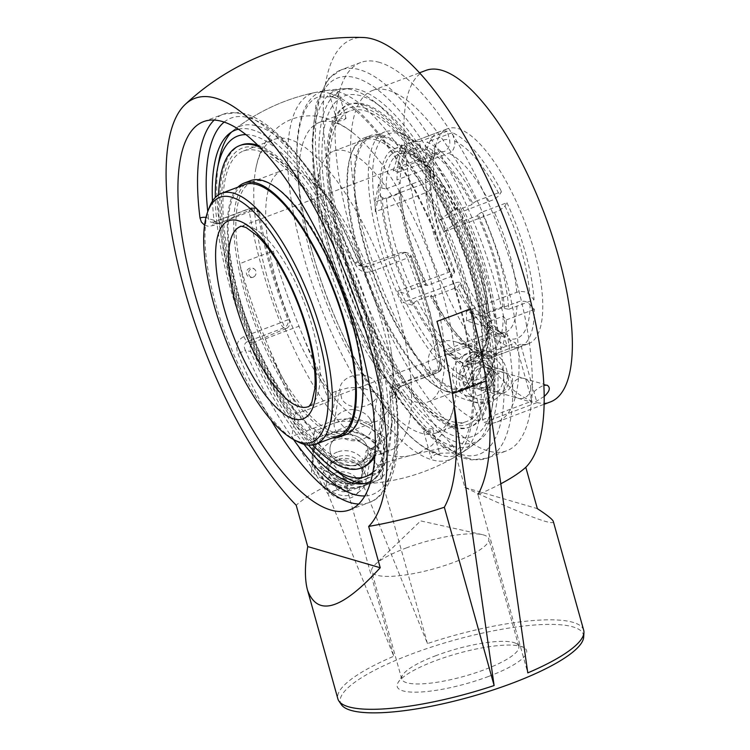 <?xml version="1.0" encoding="UTF-8"?>
<svg xmlns="http://www.w3.org/2000/svg" width="750" height="750" viewBox="0 0 750 750"><rect width="100%" height="100%" fill="white"/><g stroke="black" fill="none" stroke-linecap="round" stroke-linejoin="round"><path stroke-width="0.56" stroke-dasharray="3.75 2.81" d="M436.088 655.594A60.778 14.203 -15.6 0 0 402.516 675.225A60.778 14.203 -15.6 0 0 401.719 678.994A60.778 14.203 -15.6 0 0 484.416 669.703A60.778 14.203 -15.6 0 0 518.784 646.303A60.778 14.203 -15.6 0 0 516.15 643.491A60.778 14.203 -15.6 0 0 436.088 655.594M488.616 676.416A67.153 15.694 164.4 0 1 422.081 691.922A67.153 15.694 164.4 0 1 398.119 682.519A67.153 15.694 164.4 0 1 457.697 653.503A67.153 15.694 164.4 0 1 523.688 647.456A67.153 15.694 164.4 0 1 488.616 676.416M406.05 548.034A60.778 14.203 164.4 0 1 482.344 534.637A60.778 14.203 164.4 0 1 488.756 538.753A60.778 14.203 164.4 0 1 454.387 562.144A60.778 14.203 164.4 0 1 371.681 571.434A60.778 14.203 164.4 0 1 375.047 564.6A60.778 14.203 164.4 0 1 406.05 548.034M341.428 704.719A126.169 29.484 164.4 0 1 411.75 653.972A126.169 29.484 164.4 0 1 583.678 637.078M358.641 504.066A207.422 70.941 -110.6 0 0 369.262 502.509A207.422 70.941 -110.6 0 0 392.447 398.756A6.384 3.422 -7.2 0 0 395.812 395.175A6.384 3.422 -7.2 0 0 395.1 393.863C395.419 390.534 397.303 388.003 400.734 386.278A6.384 2.184 -110.6 0 0 401.316 386.269L401.316 386.269A6.384 2.184 -110.6 0 0 401.981 382.716L438.45 368.991A6.384 2.184 69.4 0 1 437.794 372.544A6.384 2.184 69.4 0 1 437.213 372.553A6.384 5.803 106.3 0 0 441.159 364.462A6.384 3.084 171 0 1 441.844 365.578A6.384 3.084 171 0 1 438.45 368.991A207.422 70.941 -110.6 0 0 426.394 314.513A207.422 70.941 -110.6 0 0 407.475 258.028L411.131 256.913A6.384 5.803 106.3 0 0 407.306 252.9A6.384 5.803 106.3 0 0 403.847 253.05A6.384 2.184 69.4 0 1 407.475 258.028L370.997 271.744C363.712 273.45 358.238 270.572 354.572 263.128A207.422 70.941 -110.6 0 0 241.988 114.131A207.422 70.941 -110.6 0 0 223.181 114.244A207.422 70.941 -110.6 0 0 214.162 120.075M349.622 509.897L369.262 502.509C377.878 499.781 388.566 490.078 394.284 468.328C399.037 449.109 399.553 424.725 395.812 395.175L395.812 395.175C395.156 392.447 396.984 389.484 401.316 386.269L437.794 372.544A6.384 6.384 0 0 0 441.844 365.578L430.003 312.056L411.459 256.697A6.384 6.384 0 0 0 407.306 252.9L405.197 252.281L409.734 256.5L411.131 256.913A201.037 68.756 69.4 0 1 429.469 311.663A201.037 68.756 69.4 0 1 441.159 364.462L439.762 364.059C440.006 367.613 438.375 370.209 434.878 371.869L437.213 372.553L400.734 386.278L395.381 384.713C391.509 386.231 389.597 388.753 389.653 392.278A188.278 64.397 69.4 0 1 370.809 481.266M392.447 398.756C392.006 391.575 395.184 386.231 401.981 382.716M204.553 225.169L208.359 226.294L212.916 225.591L249.394 211.866A6.384 2.184 69.4 0 1 250.05 208.312A6.384 2.184 69.4 0 1 250.631 208.312A6.384 5.803 -73.7 0 1 254.091 208.162A6.384 5.803 -73.7 0 1 257.906 212.175A6.384 3.084 -9 0 0 249.394 211.866A207.422 70.941 -110.6 0 0 280.378 322.838L287.944 319.725A6.384 5.803 -73.7 0 1 283.997 327.816A6.384 2.184 69.4 0 1 280.378 322.838L243.9 336.562C237.263 340.097 235.256 345.787 237.872 353.625A207.422 70.941 -110.6 0 0 270.834 419.794M243.9 336.562A6.384 2.184 -110.6 0 0 247.519 341.541C244.237 343.303 243.488 346.163 245.278 350.119A6.384 0.628 -22.7 0 1 237.872 353.625M303.947 444.253A188.278 64.397 69.4 0 1 250.716 351.713C249.347 347.803 250.069 344.934 252.881 343.097L247.519 341.541L283.997 327.816L286.331 328.5C289.519 326.747 290.512 323.962 289.331 320.128L287.944 319.725A201.037 68.756 69.4 0 1 257.906 212.175L259.303 212.578L256.191 208.772L252.966 208.987L250.631 208.312L214.153 222.028A6.384 2.184 -110.6 0 0 213.581 222.037A6.384 2.184 -110.6 0 0 213.572 222.037A6.384 2.184 -110.6 0 0 212.916 225.591M370.997 271.744A6.384 2.184 -110.6 0 0 367.369 266.766L364.922 267.084L362.362 266.334L358.397 262.406A6.384 0.628 157.3 0 0 358.669 262.059A6.384 0.628 157.3 0 0 354.572 263.128M205.959 217.472A6.384 3.422 172.8 0 1 208.575 218.663L208.922 220.538L210.966 222.263L214.153 222.028L219.516 223.594L216.666 223.922L214.012 220.256A188.278 64.397 69.4 0 1 212.466 201.103M238.341 129.197A188.278 64.397 69.4 0 1 352.95 260.822L357.947 265.172L362.016 265.209L367.369 266.766L403.847 253.05L401.512 252.366L405.197 252.281M259.303 212.578A197.691 67.613 -110.6 0 0 270.928 265.369A197.691 67.613 -110.6 0 0 289.331 320.128M286.331 328.5A187.219 43.753 -15.6 0 0 252.881 343.097M395.381 384.713A187.219 43.753 -15.6 0 0 434.878 371.869M333.591 244.294A188.278 64.397 69.4 0 1 349.678 88.491A188.278 64.397 69.4 0 1 468.722 243.469A188.278 64.397 69.4 0 1 481.359 438.497A188.278 64.397 69.4 0 1 457.688 442.472A188.278 64.397 69.4 0 1 333.591 244.294M379.472 62.4A207.422 70.941 -110.6 0 0 360.666 62.513A207.422 70.941 -110.6 0 0 358.678 257.1A207.422 70.941 -110.6 0 0 487.941 450.891A207.422 70.941 -110.6 0 0 506.747 450.778A207.422 70.941 -110.6 0 0 508.734 256.191A207.422 70.941 -110.6 0 0 379.472 62.4M332.147 456.469A19.144 15.478 9.4 0 0 352.341 465.628A19.144 15.478 9.4 0 0 367.866 453.263A19.144 15.478 9.4 0 0 365.822 443.794A19.144 15.478 9.4 0 0 345.628 434.634A19.144 15.478 9.4 0 0 330.103 447A19.144 15.478 9.4 0 0 332.147 456.469A19.144 15.478 -170.6 0 1 330.103 447A19.144 15.478 -170.6 0 1 345.628 434.634A19.144 15.478 -170.6 0 1 365.822 443.794A19.144 15.478 -170.6 0 1 367.866 453.263A19.144 15.478 -170.6 0 1 352.341 465.628A19.144 15.478 -170.6 0 1 332.147 456.469M341.728 398.775L339.722 389.044C341.147 373.988 368.325 369.366 375.872 383.203L377.878 392.944C376.444 408.028 349.275 412.622 341.728 398.775M371.887 448.116L382.256 441.459L387.825 434.953L390.591 429.581L392.494 419.925L391.406 411.938L388.106 404.616L382.791 398.184L375.572 392.906L365.016 388.744L358.172 387.6L348.628 387.75L336.206 391.125A245.869 117.609 -32.1 0 1 330.534 393.581L329.288 401.128L312.366 408L295.613 413.794L291.863 436.416L327.544 493.406L361.294 480.234L366.225 450.562A245.869 117.609 147.9 0 0 371.887 448.116L366.825 478.622A38.278 30.966 9.4 0 0 386.747 456.403A38.278 30.966 9.4 0 0 382.65 437.466A38.278 30.966 9.4 0 0 331.144 421.641L291.863 436.416M327.544 493.406L336.994 489.853M351.769 484.294L366.825 478.622M583.697 630.253A127.613 29.822 -15.6 0 0 427.453 643.584L361.294 480.234M327.628 492.909L393.788 656.25A127.613 29.822 -15.6 0 0 337.875 698.878M329.288 401.128L298.997 326.259A248.1 84.853 69.4 0 1 273.328 251.072L273.328 251.072A248.841 58.153 -15.6 0 0 239.662 263.738A248.1 84.853 -110.6 0 0 265.331 338.925L295.613 413.794M427.453 643.584L377.672 465.281A248.1 84.853 69.4 0 1 366.225 450.562M330.534 393.581A248.1 84.853 69.4 0 1 273.328 251.072A248.831 58.153 -15.6 0 0 239.662 263.738A248.1 84.853 -110.6 0 0 343.997 477.947L393.788 656.25M439.762 364.059A197.691 67.613 -110.6 0 0 409.734 256.5M401.512 252.366A187.219 43.753 164.4 0 1 362.016 265.209M219.516 223.594A187.219 43.753 164.4 0 1 252.966 208.987M343.997 477.947A127.613 29.822 -15.6 0 0 296.203 505.237M500.831 483.787A127.613 29.822 -15.6 0 1 478.003 494.578L527.784 672.881M553.331 521.503C555.291 526.922 519.15 513.019 464.869 487.463L453.328 446.128A232.247 79.434 69.4 0 1 341.363 229.688A232.247 79.434 69.4 0 1 363.131 37.5M453.328 446.128A127.613 29.822 -15.6 0 0 377.672 465.281M464.869 487.463L537.347 508.631M369.956 418.884A19.144 15.478 9.4 0 0 349.762 409.716A19.144 15.478 9.4 0 0 334.237 422.081A19.144 15.478 9.4 0 0 350.587 440.494A19.144 15.478 9.4 0 0 372 428.353A19.144 15.478 9.4 0 0 369.956 418.884M336.272 487.969A7.8 6.309 9.4 0 0 349.706 489.122A7.8 6.309 9.4 0 0 343.416 479.072A7.8 6.309 9.4 0 0 336.272 487.969M334.106 440.447A27.966 22.613 9.4 0 0 322.547 470.503A27.966 22.613 9.4 0 0 360.169 482.063A27.966 22.613 9.4 0 0 371.728 452.006A27.966 22.613 9.4 0 0 334.106 440.447M331.275 433.753A34.641 28.022 9.4 0 0 316.959 471A34.641 28.022 9.4 0 0 363.572 485.316A34.641 28.022 9.4 0 0 377.887 448.069A34.641 28.022 9.4 0 0 331.275 433.753M337.312 452.044A19.256 15.572 9.4 0 0 329.438 472.884A19.256 15.572 9.4 0 0 355.266 480.703A19.256 15.572 9.4 0 0 360.131 477.975A19.256 15.572 9.4 0 0 361.584 457.8A19.256 15.572 9.4 0 0 337.312 452.044M337.856 456.741A17.016 13.762 9.4 0 0 328.997 466.622A17.016 13.762 9.4 0 0 330.9 475.153A17.016 13.762 9.4 0 0 353.719 482.072A17.016 13.762 9.4 0 0 358.022 479.662A17.016 13.762 9.4 0 0 362.569 472.191A17.016 13.762 9.4 0 0 355.472 458.606A17.016 13.762 9.4 0 0 337.856 456.741M337.387 459.562A17.016 13.762 9.4 0 0 334.678 460.866A17.016 13.762 9.4 0 0 328.528 469.434A17.016 13.762 9.4 0 0 335.634 483.028A17.016 13.762 9.4 0 0 353.25 484.894A17.016 13.762 9.4 0 0 362.1 475.012A17.016 13.762 9.4 0 0 359.053 464.906A17.016 13.762 9.4 0 0 337.387 459.562M334.181 461.578A21.881 17.7 9.4 0 0 330.703 463.256A21.881 17.7 9.4 0 0 324.825 484.584A21.881 17.7 9.4 0 0 354.581 494.147A21.881 17.7 9.4 0 0 360.712 490.547A21.881 17.7 9.4 0 0 362.044 468.459A21.881 17.7 9.4 0 0 334.181 461.578M335.381 472.997A16.641 13.462 9.4 0 0 328.266 490.5A16.641 13.462 9.4 0 0 350.887 497.775A16.641 13.462 9.4 0 0 355.556 495.028A16.641 13.462 9.4 0 0 356.137 477.75A16.641 13.462 9.4 0 0 335.381 472.997M382.087 478.294L363.947 485.916L346.088 491.841L328.688 482.888L311.559 472.228L313.041 439.069L330.9 433.144L349.041 425.522L366.169 436.181L383.569 445.134L382.087 478.294L383.363 470.597L384.844 437.438L367.725 426.778L350.325 417.825L332.466 423.741L314.316 431.372L312.844 464.531L311.559 472.228M312.844 464.531L330.244 473.484L347.362 484.144L365.503 476.522L383.363 470.597M347.362 484.144L346.088 491.841M314.316 431.372L313.041 439.069M350.325 417.825L349.041 425.522M384.844 437.438L383.569 445.134M366.169 436.181A35.447 28.678 9.4 0 0 330.9 433.144A35.447 28.678 9.4 0 0 312.159 456.497A35.447 28.678 9.4 0 0 328.688 482.888A35.447 28.678 9.4 0 0 363.947 485.916A35.447 28.678 9.4 0 0 382.688 462.562A35.447 28.678 9.4 0 0 366.169 436.181M330.244 473.484A35.447 28.678 9.4 0 0 365.503 476.522A35.447 28.678 9.4 0 0 384.244 453.169A35.447 28.678 9.4 0 0 367.725 426.778A35.447 28.678 9.4 0 0 332.466 423.741A35.447 28.678 9.4 0 0 313.725 447.094A35.447 28.678 9.4 0 0 330.244 473.484M492.853 386.184A10.341 9.412 106.3 0 0 499.05 392.691A10.341 9.412 106.3 0 0 508.584 389.738A10.341 9.412 106.3 0 0 511.041 379.341A10.341 9.412 106.3 0 0 504.844 372.834A10.341 9.412 106.3 0 0 495.309 375.797A10.341 9.412 106.3 0 0 492.853 386.184M544.228 396.412L535.866 401.569L531.544 402.178C529.894 401.456 529.612 399.806 530.691 397.238C531.938 392.794 536.344 388.791 543.9 385.228M482.175 361.528C476.428 352.987 467.784 346.481 456.262 342.009C435.741 335.044 423.019 355.613 430.387 369.037C437.887 384.797 450.553 395.241 468.384 400.387C474.544 402.656 481.275 403.031 488.578 401.503C501.806 391.312 491.016 376.519 482.175 361.528M506.316 368.578A26.316 23.953 -73.7 0 1 500.062 395.016A26.316 23.953 -73.7 0 1 475.791 402.553A26.316 23.953 -73.7 0 1 460.022 385.997A26.316 23.953 -73.7 0 1 466.284 359.55A26.316 23.953 -73.7 0 1 490.547 352.022A26.316 23.953 -73.7 0 1 506.316 368.578M494.391 373.059A12.759 11.616 -73.7 0 1 491.363 385.884A12.759 11.616 -73.7 0 1 479.597 389.531A12.759 11.616 -73.7 0 1 472.022 374.025A12.759 11.616 -73.7 0 1 486.75 365.034A12.759 11.616 -73.7 0 1 494.391 373.059M508.097 377.062A12.759 11.616 -73.7 0 1 505.059 389.878A12.759 11.616 -73.7 0 1 493.294 393.534A12.759 11.616 -73.7 0 1 485.719 378.028A12.759 11.616 -73.7 0 1 500.447 369.037A12.759 11.616 -73.7 0 1 508.097 377.062M520.659 344.297L467.353 364.35L483.628 422.672L536.944 402.609L520.659 344.297A114.844 39.281 69.4 0 0 528.581 343.659A114.844 39.281 69.4 0 0 524.906 222.338A114.844 39.281 69.4 0 0 447.694 128.681A114.844 39.281 69.4 0 0 442.472 222.834A114.844 39.281 69.4 0 0 515.588 342.816L531.872 401.128L478.556 421.191L462.272 362.869L515.588 342.816M425.794 70.453A177.056 60.553 -110.6 0 0 417.741 215.616A177.056 60.553 -110.6 0 0 531.872 401.128M536.944 402.609A177.056 60.553 -110.6 0 0 550.491 401.887M478.556 421.191A177.056 60.553 69.4 0 1 364.425 235.669A177.056 60.553 69.4 0 1 372.478 90.506A177.056 60.553 69.4 0 1 491.512 234.9A177.056 60.553 69.4 0 1 497.184 421.941A177.056 60.553 69.4 0 1 483.628 422.672M462.272 362.869A114.844 39.281 69.4 0 1 389.166 242.887A114.844 39.281 69.4 0 1 394.387 148.734A114.844 39.281 69.4 0 1 471.591 242.391A114.844 39.281 69.4 0 1 475.275 363.712A114.844 39.281 69.4 0 1 467.353 364.35M464.587 376.041L471.75 363.244L485.259 363.009L491.606 375.562L484.453 388.359L470.934 388.594L464.587 376.041L459.516 374.559L465.863 387.113L479.372 386.878L486.534 374.081L480.188 361.528L466.669 361.762L459.516 374.559M466.669 361.762L471.75 363.244M480.188 361.528L485.259 363.009M486.534 374.081L491.606 375.562M479.372 386.878L484.453 388.359M465.863 387.113L470.934 388.594M473.691 377.447A10.341 9.412 -73.7 0 1 486.075 367.359A10.341 9.412 -73.7 0 1 492.656 377.119A10.341 9.412 -73.7 0 1 480.272 387.216A10.341 9.412 -73.7 0 1 473.691 377.447M530.709 388.228A10.341 9.412 -73.7 0 1 518.325 398.325A10.341 9.412 -73.7 0 1 511.744 388.566A10.341 9.412 -73.7 0 1 524.128 378.469A10.341 9.412 -73.7 0 1 530.709 388.228M493.5 373.959A22.331 20.325 106.3 0 0 479.288 352.884A22.331 20.325 106.3 0 0 452.55 374.681A22.331 20.325 106.3 0 0 466.762 395.756A22.331 20.325 106.3 0 0 493.5 373.959M503.653 376.931A22.331 20.325 -73.7 0 1 476.916 398.719A22.331 20.325 -73.7 0 1 462.694 377.644A22.331 20.325 -73.7 0 1 489.431 355.847A22.331 20.325 -73.7 0 1 503.653 376.931M252.441 181.688A133.987 45.825 -110.6 0 0 237 244.809A133.987 45.825 -110.6 0 0 282.375 377.634A133.987 45.825 -110.6 0 0 346.809 432.506A133.987 45.825 -110.6 0 0 362.241 369.394A133.987 45.825 -110.6 0 0 316.875 236.559A133.987 45.825 -110.6 0 0 252.441 181.688L244.678 184.612A133.987 45.825 -110.6 0 0 229.238 247.725A133.987 45.825 -110.6 0 0 274.603 380.559A133.987 45.825 -110.6 0 0 339.037 435.422L376.613 421.284A133.987 45.825 -110.6 0 0 391.238 351.628A133.987 45.825 -110.6 0 0 339.159 213.225A133.987 45.825 -110.6 0 0 294.394 170.4A133.987 45.825 -110.6 0 0 282.244 170.475A133.987 45.825 -110.6 0 0 276.15 280.322A133.987 45.825 -110.6 0 0 376.613 421.284M237.984 187.125A135.609 46.378 -110.6 0 0 228.478 246.975A135.609 46.378 -110.6 0 0 332.353 437.944M222.844 227.681A169.031 57.816 -110.6 0 0 317.016 445.069A169.031 57.816 -110.6 0 0 380.831 384.844A169.031 57.816 -110.6 0 0 286.65 167.456A169.031 57.816 -110.6 0 0 222.844 227.681M241.172 145.031A172.275 58.922 -110.6 0 0 221.325 226.172A172.275 58.922 -110.6 0 0 279.656 396.956A172.275 58.922 -110.6 0 0 362.503 467.503M374.831 456.431A172.275 58.922 -110.6 0 0 382.341 386.353A172.275 58.922 -110.6 0 0 257.738 145.228M374.981 454.078A172.275 58.922 -110.6 0 0 380.916 386.887A172.275 58.922 -110.6 0 0 259.406 146.897M218.55 194.822A172.275 58.922 -110.6 0 0 219.9 226.706A172.275 58.922 -110.6 0 0 312.666 444.966M250.538 180.675A135.609 46.378 -110.6 0 0 234.909 244.556A135.609 46.378 -110.6 0 0 280.828 378.984A135.609 46.378 -110.6 0 0 346.041 434.522M383.4 136.912A133.987 45.825 69.4 0 1 466.903 262.106A133.987 45.825 69.4 0 1 465.619 387.797A133.987 45.825 69.4 0 1 453.469 387.872A133.987 45.825 69.4 0 1 369.966 262.688A133.987 45.825 69.4 0 1 371.25 136.988A133.987 45.825 69.4 0 1 383.4 136.912M453.891 389.391A135.609 46.378 69.4 0 1 369.384 262.688A135.609 46.378 69.4 0 1 370.678 135.469A135.609 46.378 69.4 0 1 382.978 135.394A135.609 46.378 69.4 0 1 467.484 262.097A135.609 46.378 69.4 0 1 466.191 389.316A135.609 46.378 69.4 0 1 453.891 389.391M375.637 139.838A133.987 45.825 69.4 0 1 459.141 265.022A133.987 45.825 69.4 0 1 457.856 390.722A133.987 45.825 69.4 0 1 445.706 390.797A133.987 45.825 69.4 0 1 362.203 265.613A133.987 45.825 69.4 0 1 363.488 139.913A133.987 45.825 69.4 0 1 375.637 139.838M364.256 107.85A169.031 57.816 69.4 0 1 475.669 285.778A169.031 57.816 69.4 0 1 452.653 424.444A169.031 57.816 69.4 0 1 341.241 246.525A169.031 57.816 69.4 0 1 364.256 107.85M363.412 104.822A172.275 58.922 69.4 0 1 470.766 265.772A172.275 58.922 69.4 0 1 469.116 427.387A172.275 58.922 69.4 0 1 453.497 427.481A172.275 58.922 69.4 0 1 346.144 266.522A172.275 58.922 69.4 0 1 347.794 104.916A172.275 58.922 69.4 0 1 363.412 104.822M454.922 426.947A172.275 58.922 69.4 0 1 347.569 265.988A172.275 58.922 69.4 0 1 349.219 104.372A172.275 58.922 69.4 0 1 364.838 104.278A172.275 58.922 69.4 0 1 472.2 265.238A172.275 58.922 69.4 0 1 470.55 426.853A172.275 58.922 69.4 0 1 454.922 426.947M447.459 391.809A135.609 46.378 69.4 0 1 362.944 265.116A135.609 46.378 69.4 0 1 364.247 137.888A135.609 46.378 69.4 0 1 376.547 137.822A135.609 46.378 69.4 0 1 461.053 264.516A135.609 46.378 69.4 0 1 459.759 391.734A135.609 46.378 69.4 0 1 447.459 391.809M327.581 260.972A133.987 45.825 69.4 0 1 319.05 220.791A133.987 45.825 69.4 0 1 333.675 151.125A133.987 45.825 69.4 0 1 345.825 151.05A133.987 45.825 69.4 0 1 429.328 276.234A133.987 45.825 69.4 0 1 428.044 401.934A133.987 45.825 69.4 0 1 371.128 359.194A133.987 45.825 69.4 0 1 327.581 260.972M209.166 207.787A133.987 45.825 -110.6 0 0 225.834 334.856A133.987 45.825 -110.6 0 0 297.066 441.403M430.566 296.428L432.684 296.541A114.844 39.281 -110.6 0 0 478.762 353.991A114.844 39.281 -110.6 0 0 481.912 355.481L478.275 353.55A111.656 38.194 69.4 0 1 475.275 352.125A111.656 38.194 69.4 0 1 430.566 296.428L431.288 295.181L417.253 300.459A108.291 37.041 -110.6 0 0 463.369 355.669L461.391 359.709A111.478 38.128 69.4 0 1 413.766 302.691L412.331 305.166A118.181 40.416 69.4 0 1 406.913 294.075L397.575 291.262L451.641 271.219L453.637 271.069L454.697 271.856L452.512 275.953L427.266 285.459L425.138 285.338A111.656 38.194 69.4 0 1 398.878 191.287L400.172 188.419A114.844 39.281 -110.6 0 0 427.266 285.459M472.762 203.353L476.25 201.131A114.844 39.281 -110.6 0 0 427.022 142.191L425.053 146.241A111.656 38.194 69.4 0 1 472.762 203.353L472.041 204.6L458.016 209.878A108.291 37.041 -110.6 0 0 411.909 154.678L409.913 154.65L408.263 152.737A111.478 38.128 69.4 0 1 455.887 209.756L458.016 209.878M504.45 308.494L508.772 309.253A114.844 39.281 -110.6 0 0 481.678 212.213L478.191 214.444A111.656 38.194 69.4 0 1 504.45 308.494L502.847 306.572L488.822 311.85A108.291 37.041 -110.6 0 0 463.444 220.969L461.316 220.847A111.478 38.128 69.4 0 1 487.528 314.728L487.153 313.828L488.822 311.85M468.225 367.481L466.472 361.2L468.441 357.15A108.291 37.041 -110.6 0 0 475.772 356.522A108.291 37.041 -110.6 0 0 489.169 321.459L503.203 316.181L506.325 319.922A114.844 39.281 69.4 0 1 492.112 357.384A114.844 39.281 69.4 0 1 484.181 358.022L512.241 347.466L508.528 336.122L505.641 333.553L503.203 332.728L498.947 333.159L448.444 352.162L468.225 367.481A118.181 40.416 69.4 0 1 463.153 366L443.372 350.681L493.875 331.678L497.494 331.163L500.569 332.072L503.456 334.641L507.169 345.984L481.912 355.481M463.153 366L461.391 359.709M463.369 355.669L477.394 350.391L478.275 353.55M432.684 296.541L457.941 287.044L460.125 282.947L459.066 282.159L457.069 282.309L403.003 302.353L412.331 305.166M507.169 345.984A114.844 39.281 69.4 0 1 457.941 287.044M406.913 294.075L408.337 291.6A111.478 38.128 69.4 0 1 390.506 243.281A111.478 38.128 69.4 0 1 382.125 197.728L386.456 198.488A108.291 37.041 -110.6 0 0 394.575 242.597A108.291 37.041 -110.6 0 0 411.825 289.378L408.337 291.6M411.825 289.378L425.859 284.1L425.138 285.338M400.172 188.419L425.419 178.912L430.584 185.503L430.603 188.569L429.159 190.697L426.159 192.581L375.366 211.697L378.938 193.912A118.181 40.416 69.4 0 1 378.591 184.303L381.778 188.119A111.478 38.128 69.4 0 1 403.191 151.256L401.438 144.975A118.181 40.416 69.4 0 1 406.509 146.456L408.263 152.737M452.512 275.953A114.844 39.281 69.4 0 1 425.419 178.912M455.887 209.756L457.322 207.291A118.181 40.416 69.4 0 1 462.75 218.381L461.316 220.847M476.25 201.131L501.506 191.625L498.816 195.919L493.097 199.856L438.6 220.659L457.322 207.291M411.909 154.678L425.934 149.4L425.053 146.241M425.934 149.4A108.291 37.041 69.4 0 1 472.041 204.6M487.528 314.728L490.716 318.544A118.181 40.416 69.4 0 1 491.072 328.153L487.884 324.337A111.478 38.128 69.4 0 1 466.472 361.2M508.772 309.253L534.028 299.756L528.347 293.363L524.466 291.75L521.006 291.469L517.05 292.2L466.238 311.316L490.716 318.544M463.444 220.969L477.469 215.691L478.191 214.444M477.469 215.691A108.291 37.041 69.4 0 1 502.847 306.572M469.031 378.722A130.8 44.737 -110.6 0 0 492.975 364.519A130.8 44.737 -110.6 0 0 460.022 202.641A130.8 44.737 -110.6 0 0 407.166 136.472A130.8 44.737 -110.6 0 0 380.841 233.653A130.8 44.737 -110.6 0 0 469.031 378.722M382.125 197.728L378.938 193.912M403.191 151.256L405.431 153.338L406.837 153.197A108.291 37.041 -110.6 0 0 399.506 153.816A108.291 37.041 -110.6 0 0 386.1 188.878L381.778 188.119M489.169 321.459L487.5 323.344L487.884 324.337M413.766 302.691L417.253 300.459M477.394 350.391A108.291 37.041 69.4 0 1 431.288 295.181M425.859 284.1A108.291 37.041 69.4 0 1 400.481 193.209L386.456 198.488M398.878 191.287L400.481 193.209M386.1 188.878L400.134 183.6L397.013 179.859A114.844 39.281 69.4 0 1 411.225 142.397A114.844 39.281 69.4 0 1 419.147 141.759L420.863 147.919L406.837 153.197M400.134 183.6A108.291 37.041 69.4 0 1 413.531 148.537A108.291 37.041 69.4 0 1 420.863 147.919M503.203 316.181A108.291 37.041 69.4 0 1 489.797 351.244A108.291 37.041 69.4 0 1 482.466 351.872L468.441 357.15M484.181 358.022L482.466 351.872M491.072 328.153L466.594 320.916L520.219 301.172L524.822 301.359L527.859 302.447L534.375 309.366A114.844 39.281 69.4 0 1 520.163 346.828A114.844 39.281 69.4 0 1 512.241 347.466M534.375 309.366L506.325 319.922M378.591 184.303L375.009 202.088L425.812 182.972L428.803 181.088L430.247 178.959L430.228 175.894L425.062 169.303L397.013 179.859M443.372 350.681A96.225 32.906 -110.6 0 0 448.444 352.162M466.594 320.916A96.225 32.906 -110.6 0 0 466.238 311.316M462.75 218.381L444.028 231.741A96.225 32.906 -110.6 0 0 438.6 220.659M406.509 146.456L398.231 172.331A96.225 32.906 -110.6 0 0 395.644 171.394A96.225 32.906 -110.6 0 0 393.159 170.85L401.438 144.975M375.009 202.088A96.225 32.906 -110.6 0 0 375.366 211.697M397.575 291.262A96.225 32.906 -110.6 0 0 403.003 302.353M444.028 231.741L498.516 210.947L504.244 207.009L506.934 202.716L481.678 212.213M506.934 202.716A114.844 39.281 69.4 0 1 534.028 299.756M398.231 172.331L450.338 152.531L453.272 149.653L454.941 145.069L454.753 141.6L452.278 132.684A114.844 39.281 69.4 0 1 501.506 191.625M452.278 132.684L427.022 142.191M425.062 169.303A114.844 39.281 69.4 0 1 439.275 131.841A114.844 39.281 69.4 0 1 447.206 131.203L449.681 140.119L449.869 143.588L448.2 148.172L445.266 151.05L393.159 170.85M419.147 141.759L447.206 131.203M467.062 382.762A133.987 45.825 69.4 0 1 383.559 257.578A133.987 45.825 69.4 0 1 384.844 131.878A133.987 45.825 69.4 0 1 396.994 131.803A133.987 45.825 69.4 0 1 403.688 134.606A133.987 45.825 69.4 0 1 474.919 241.144A133.987 45.825 69.4 0 1 491.578 368.212A133.987 45.825 69.4 0 1 479.213 382.688A133.987 45.825 69.4 0 1 467.062 382.762M258.459 150.909A165.891 56.738 69.4 0 1 361.837 305.906A165.891 56.738 69.4 0 1 360.253 461.531A165.891 56.738 69.4 0 1 345.216 461.616A165.891 56.738 69.4 0 1 241.828 306.628A165.891 56.738 69.4 0 1 243.422 151.003A165.891 56.738 69.4 0 1 258.459 150.909M266.737 275.391A165.891 56.738 69.4 0 1 255.853 168.591A165.891 56.738 69.4 0 1 274.284 139.388A165.891 56.738 69.4 0 1 289.322 139.294A165.891 56.738 69.4 0 1 392.709 294.291A165.891 56.738 69.4 0 1 391.116 449.916A165.891 56.738 69.4 0 1 358.003 440.1A165.891 56.738 69.4 0 1 266.737 275.391M365.081 110.794A165.891 56.738 69.4 0 1 468.459 265.791A165.891 56.738 69.4 0 1 466.875 421.416A165.891 56.738 69.4 0 1 451.828 421.509A165.891 56.738 69.4 0 1 348.45 266.512A165.891 56.738 69.4 0 1 350.034 110.888A165.891 56.738 69.4 0 1 365.081 110.794M456.019 436.491A181.894 62.212 -110.6 0 0 492.853 403.678A181.894 62.212 -110.6 0 0 466.678 244.237A181.894 62.212 -110.6 0 0 381.262 107.091A181.894 62.212 -110.6 0 0 330.534 222.947A181.894 62.212 -110.6 0 0 456.019 436.491M439.753 455.147A194.006 66.356 69.4 0 1 311.878 250.931A194.006 66.356 69.4 0 1 325.369 90.666A194.006 66.356 69.4 0 1 338.297 91.772A194.006 66.356 69.4 0 1 456.984 266.419A194.006 66.356 69.4 0 1 461.653 452.878A194.006 66.356 69.4 0 1 439.753 455.147L435.825 452.503L432.703 452.438L430.819 457.078L431.484 458.372C431.438 457.659 433.097 456.047 436.453 453.534L438.591 453.309L439.753 455.147M452.803 446.231A190.134 65.025 69.4 0 1 331.331 259.209A190.134 65.025 69.4 0 1 342.853 88.8A190.134 65.025 69.4 0 1 374.662 101.916A190.134 65.025 69.4 0 1 463.95 245.269A190.134 65.025 69.4 0 1 491.306 411.928A190.134 65.025 69.4 0 1 476.025 442.762A190.134 65.025 69.4 0 1 452.803 446.231M363.966 483.6A190.134 65.025 -110.6 0 0 367.444 483.619A190.134 65.025 -110.6 0 0 382.809 326.316A190.134 65.025 -110.6 0 0 234.262 129.647A190.134 65.025 -110.6 0 0 231.656 131.953M218.991 160.481A190.134 65.025 -110.6 0 0 231.6 282.169A190.134 65.025 -110.6 0 0 335.634 470.503M248.794 274.387A4.378 3.722 97.4 0 0 253.491 276.984A4.378 3.722 97.4 0 0 254.916 275.934A4.378 3.722 97.4 0 0 255.909 271.378A4.378 3.722 97.4 0 0 255.6 270.591A4.378 3.722 97.4 0 0 250.856 268.959A4.378 3.722 97.4 0 0 248.794 274.387M329.578 93.366A195.638 66.909 69.4 0 1 449.841 271.153A195.638 66.909 69.4 0 1 452.916 458.147A195.638 66.909 69.4 0 1 431.887 459.797A195.638 66.909 69.4 0 1 302.934 253.866A195.638 66.909 69.4 0 1 315.328 92.466A195.638 66.909 69.4 0 1 329.578 93.366M308.438 445.097A181.894 62.212 69.4 0 1 215.287 197.513M245.85 134.616A181.894 62.212 69.4 0 1 360.066 284.353A181.894 62.212 69.4 0 1 372.881 472.247M424.106 431.934L423.712 431.634L426.366 429.769C429.844 428.663 431.981 428.438 432.797 429.103C431.053 430.856 428.156 431.794 424.106 431.934M337.359 121.228L343.397 120.272L346.041 118.406L345.647 118.106C341.597 118.238 338.7 119.184 336.966 120.938L337.359 121.228M329.972 94.791L329.859 95.503L331.181 96.722L333.319 96.497C336.619 94.069 338.278 92.494 338.297 91.772L338.953 93.009L337.069 97.594L333.956 97.538L329.972 94.791M311.625 258.497A165.891 56.738 -110.6 0 0 436.012 433.022A165.891 56.738 -110.6 0 0 454.444 403.819A165.891 56.738 -110.6 0 0 430.697 257.784A165.891 56.738 -110.6 0 0 352.284 132.309A165.891 56.738 -110.6 0 0 334.219 122.409A165.891 56.738 -110.6 0 0 319.172 122.494A165.891 56.738 -110.6 0 0 311.625 258.497M389.653 392.278L395.1 393.863A201.037 68.756 69.4 0 1 364.828 495.956M293.503 439.491A201.037 68.756 69.4 0 1 245.278 350.119L250.716 351.713M214.012 220.256L208.575 218.663A201.037 68.756 69.4 0 1 207.75 211.566M224.166 122.091A201.037 68.756 69.4 0 1 358.397 262.406L352.95 260.822M461.025 454.416A201.037 68.756 -110.6 0 0 488.391 289.491A201.037 68.756 -110.6 0 0 355.894 77.878A201.037 68.756 -110.6 0 0 328.519 242.803A201.037 68.756 -110.6 0 0 461.025 454.416M468.3 458.287A207.422 70.941 69.4 0 1 331.594 239.953A207.422 70.941 69.4 0 1 341.025 69.909A207.422 70.941 69.4 0 1 359.831 69.787A207.422 70.941 69.4 0 1 489.094 263.588A207.422 70.941 69.4 0 1 487.106 458.166A207.422 70.941 69.4 0 1 468.3 458.287M336.206 391.125L331.144 421.641M265.331 338.925A236.062 55.163 164.4 0 1 281.859 332.503A236.062 55.163 164.4 0 1 298.997 326.259M504.994 206.053A105.797 36.188 69.4 0 1 529.716 294.6M454.65 141.178A105.797 36.188 69.4 0 1 499.566 194.963M516.741 292.312A96.225 32.906 -110.6 0 0 494.531 212.747M489.103 201.656A96.225 32.906 -110.6 0 0 448.734 153.328M443.663 151.847A96.225 32.906 -110.6 0 0 437.419 152.438L240.45 226.547A96.225 32.906 69.4 0 1 249.178 226.5A96.225 32.906 69.4 0 1 309.141 316.397A96.225 32.906 69.4 0 1 308.222 406.669L505.191 332.559A96.225 32.906 -110.6 0 0 517.097 301.922M430.528 177.459C430.678 168.019 431.766 161.175 433.791 156.928L435.431 154.097L437.419 152.438A96.225 32.906 -110.6 0 0 425.512 183.084M425.869 192.694A96.225 32.906 -110.6 0 0 433.041 231.328A96.225 32.906 -110.6 0 0 448.078 272.259M453.506 283.35A96.225 32.906 -110.6 0 0 493.875 331.678M498.947 333.159A96.225 32.906 -110.6 0 0 505.191 332.559L503.025 332.7M504.797 337.491A105.797 36.188 69.4 0 1 459.881 283.706M454.453 272.616A105.797 36.188 69.4 0 1 437.653 227.053A105.797 36.188 69.4 0 1 429.731 184.069M429.375 174.469A105.797 36.188 69.4 0 1 449.569 139.697M530.072 304.209A105.797 36.188 69.4 0 1 509.869 338.972M402.516 675.225L398.119 682.519M516.15 643.491L523.688 647.456M518.784 646.303L488.756 538.753M401.719 678.994L371.681 571.434M482.344 534.637L420.675 520.894L375.047 564.6M203.541 121.631L223.181 114.244L238.519 112.547C254.831 114.225 273.553 127.331 294.675 151.847C318.3 180.206 339.637 216.947 358.669 262.059C360.647 265.35 362.306 266.944 363.647 266.841L357.947 265.181M216.666 223.922L210.966 222.263L213.572 222.037L250.05 208.312A6.384 6.384 0 0 1 254.091 208.162L256.191 208.772M360.666 62.513L341.025 69.909L328.369 78.741L316.031 104.025L312.019 142.997L316.284 189.759L327.984 242.409C344.719 300.797 367.791 352.05 397.2 396.15C413.578 420.197 429.731 437.775 445.669 448.894C454.631 455.109 463.331 458.775 471.788 459.872L487.106 458.166L506.747 450.778M372 428.353L377.878 392.944M334.237 422.081L339.722 389.044M392.128 423.994L386.747 456.403M349.678 88.491A197.794 197.794 0 0 0 228.928 133.922M360.619 483.928A197.794 197.794 0 0 0 481.359 438.497M330.9 475.153L329.438 472.884M328.997 466.622L328.528 469.434M334.678 460.866L330.703 463.256M328.266 490.5L324.825 484.584M355.556 495.028L360.712 490.547M359.053 464.906L362.044 468.459M362.569 472.191L362.1 475.012M358.022 479.662L360.131 477.975M499.05 392.691L531.544 402.188M504.844 372.834L547.144 385.191M468.384 400.387L475.791 402.553M456.262 342.009L490.547 352.022M479.597 389.531L493.294 393.534M486.75 365.034L500.447 369.037M497.184 421.941L544.172 404.259M372.478 90.506L419.475 72.834M475.275 363.712L528.581 343.659M394.387 148.734L447.694 128.681M480.272 387.216L518.325 398.325M486.075 367.359L524.128 378.469M466.762 395.756L476.916 398.719M479.288 352.884L489.431 355.847M346.809 432.506L339.037 435.422M457.856 390.722L465.619 387.797M363.488 139.913L371.25 136.988M469.116 427.387L470.55 426.853M347.794 104.916L349.219 104.372M459.759 391.734L466.191 389.316M364.247 137.888L370.678 135.469M319.05 220.791C316.978 204.713 316.641 192.206 318.056 183.291L320.325 174.684C320.091 175.566 318.216 176.906 314.7 178.716C310.875 179.672 308.578 179.897 307.819 179.391L315.197 184.369C322.134 190.144 330.122 199.763 339.159 213.225M371.128 359.194C380.166 372.647 388.153 382.266 395.091 388.05L402.478 393.019C401.719 392.512 399.422 392.738 395.587 393.694C392.072 395.503 390.197 396.844 389.962 397.725L392.241 389.119C393.647 380.203 393.309 367.706 391.238 351.628M244.678 184.612L282.244 170.475M475.275 352.125L478.762 353.991M413.531 148.537L399.506 153.816L405.431 153.338M455.831 210.113C445.613 190.472 435.159 175.444 424.491 165.019C419.156 159.9 414.3 156.45 409.913 154.65M487.153 313.828C484.744 284.85 476.109 253.969 461.259 221.194M489.797 351.244L475.772 356.522L480.234 353.334L483.75 347.494C486.206 341.681 487.453 333.628 487.5 323.344M492.112 357.384L520.163 346.828M460.05 282.656C466.716 295.453 473.559 306.169 480.581 314.822C491.419 327.638 495.3 329.325 499.941 331.772M454.641 271.584L438.459 227.644C434.316 212.7 431.784 199.069 430.875 186.75M411.225 142.397L439.275 131.841M428.044 401.934L479.213 382.688M333.675 151.125L384.844 131.878M407.166 136.472L403.688 134.606M492.975 364.519L491.578 368.212M360.253 461.531L391.116 449.916M243.422 151.003L274.284 139.388M461.653 452.878A197.794 197.794 0 0 0 475.997 442.791M342.844 88.8A197.794 197.794 0 0 0 325.369 90.666M381.262 107.091L374.662 101.916M492.853 403.678L491.306 411.928M367.444 483.619A197.794 197.794 0 0 0 452.916 458.147M315.328 92.466A197.794 197.794 0 0 0 234.262 129.647M423.712 431.634L430.819 457.078M432.797 429.103L439.884 454.5M435.825 452.503C398.297 442.706 337.144 345.863 312.009 251.1C295.856 190.603 292.716 145.5 302.569 115.809C308.475 101.025 314.709 98.306 317.944 97.097L331.181 96.722M346.041 118.406L338.953 93.009M336.966 120.938L329.859 95.503M255.6 270.591A4.866 4.866 0 0 0 246.562 274.05A4.866 4.866 0 0 0 254.916 275.934M436.012 433.022L466.875 421.416M319.172 122.494L350.034 110.888M255.853 168.591C257.738 158.034 261.497 148.331 267.113 139.491L273.619 131.353C278.822 125.888 285.056 121.762 292.312 118.969C303.337 115.163 314.166 114.806 324.806 117.9C334.791 120.853 343.95 125.653 352.284 132.309M358.003 440.1C366.394 446.803 375.609 451.622 385.659 454.566L395.916 456.403C403.434 457.069 410.841 456.066 418.134 453.384L431.766 445.556L443.278 432.769C448.837 423.966 452.559 414.319 454.444 403.819M333.956 97.538C358.116 104.841 393.778 146.962 421.481 203.963C444.647 251.625 460.341 299.344 468.581 347.128C471.994 367.894 473.353 386.325 472.669 402.403C472.087 415.35 470.25 425.991 467.166 434.325C461.297 448.969 455.091 451.716 451.828 452.934L438.591 453.309"/><path stroke-width="1.12" d="M583.941 632.663L583.678 637.078A126.169 29.484 164.4 0 1 469.847 697.022A126.169 29.484 164.4 0 1 341.428 704.719L338.916 701.072A127.613 29.822 -15.6 0 0 494.119 685.547L452.447 393.562A248.1 84.853 -110.6 0 0 436.959 321.347A248.841 58.153 -15.6 0 0 470.634 308.681A248.1 84.853 69.4 0 1 486.112 380.887L527.784 672.881A127.613 29.822 -15.6 0 0 583.941 632.663A127.613 29.822 -15.6 0 0 583.697 630.253L553.331 521.503C552.703 519.497 547.369 515.203 537.347 508.631L525.797 467.288A127.613 29.822 -15.6 0 1 500.831 483.787M214.162 120.075A207.422 70.941 -110.6 0 0 200.006 217.997A6.384 3.422 172.8 0 1 205.959 217.472M200.006 217.997L201.384 222.066L204.553 225.169M370.809 481.266A188.278 64.397 69.4 0 1 360.619 483.928A188.278 64.397 69.4 0 1 303.947 444.253M222.347 121.519A207.422 70.941 69.4 0 1 371.747 398.428A207.422 70.941 69.4 0 1 349.622 509.897A207.422 70.941 69.4 0 1 210.188 340.744A207.422 70.941 69.4 0 1 203.541 121.631A207.422 70.941 69.4 0 1 222.347 121.519M307.519 590.138C317.597 617.203 341.831 609.741 380.222 567.741L368.672 526.406A232.247 79.434 -110.6 0 0 338.222 256.434A232.247 79.434 -110.6 0 0 185.194 104.447A232.247 79.434 -110.6 0 0 184.238 288.797A232.247 79.434 -110.6 0 0 296.203 505.237L307.744 546.581C304.725 565.097 304.65 579.619 307.519 590.138L337.875 698.878A127.613 29.822 -15.6 0 0 338.916 701.072M212.466 201.103A188.278 64.397 69.4 0 1 228.928 133.922A188.278 64.397 69.4 0 1 238.341 129.197M494.119 685.547L444.337 507.244A248.1 84.853 -110.6 0 0 436.959 321.347L436.959 321.347A248.831 58.153 -15.6 0 0 470.634 308.681A248.1 84.853 69.4 0 1 478.003 494.578M368.672 526.406A127.613 29.822 -15.6 0 0 444.337 507.244M185.194 104.447A248.831 248.831 0 0 1 363.131 37.5A232.247 79.434 69.4 0 1 507.581 227.428A232.247 79.434 69.4 0 1 525.797 467.288M307.744 546.581L380.222 567.741M543.9 385.228L547.144 385.191C550.744 387.619 549.769 391.359 544.228 396.412M544.172 404.259L550.491 401.887A177.056 60.553 -110.6 0 0 544.819 214.847A177.056 60.553 -110.6 0 0 425.794 70.453L419.475 72.834M293.578 439.537L297.066 441.403A133.987 45.825 -110.6 0 0 303.759 444.197A133.987 45.825 -110.6 0 0 315.909 444.131L339.037 435.422A133.987 45.825 -110.6 0 0 354.478 372.309A133.987 45.825 -110.6 0 0 309.113 239.484A133.987 45.825 -110.6 0 0 244.678 184.612L221.541 193.312A133.987 45.825 -110.6 0 0 209.166 207.787L207.778 211.491A130.8 44.737 69.4 0 1 304.922 296.634A130.8 44.737 69.4 0 1 300.122 442.266A130.8 44.737 69.4 0 1 293.578 439.537A130.8 44.737 69.4 0 1 224.053 335.531A130.8 44.737 69.4 0 1 207.778 211.491M332.353 437.944A135.609 46.378 -110.6 0 0 339.609 436.941A135.609 46.378 -110.6 0 0 355.238 373.059A135.609 46.378 -110.6 0 0 309.319 238.631A135.609 46.378 -110.6 0 0 244.106 183.094A135.609 46.378 -110.6 0 0 237.984 187.125M312.666 444.966A172.275 58.922 -110.6 0 0 361.078 468.038L362.503 467.503A172.275 58.922 -110.6 0 0 374.831 456.431M257.738 145.228A172.275 58.922 -110.6 0 0 241.172 145.031L239.747 145.566A172.275 58.922 -110.6 0 0 218.55 194.822M259.406 146.897A172.275 58.922 -110.6 0 0 239.747 145.566M361.078 468.038A172.275 58.922 -110.6 0 0 374.981 454.078M339.609 436.941L346.041 434.522A135.609 46.378 -110.6 0 0 361.669 370.641A135.609 46.378 -110.6 0 0 315.75 236.203A135.609 46.378 -110.6 0 0 250.538 180.675L244.106 183.094M315.909 444.131A133.987 45.825 -110.6 0 0 317.194 318.431A133.987 45.825 -110.6 0 0 233.691 193.238A133.987 45.825 -110.6 0 0 221.541 193.312M231.656 131.953A190.134 65.025 -110.6 0 0 218.991 160.481L217.444 168.731A181.894 62.212 69.4 0 1 245.85 134.616M372.881 472.247A181.894 62.212 69.4 0 1 349.397 476.606A181.894 62.212 69.4 0 1 329.034 465.319L335.634 470.503A190.134 65.025 -110.6 0 0 356.916 482.306A190.134 65.025 -110.6 0 0 363.966 483.6M329.034 465.319A181.894 62.212 69.4 0 1 308.438 445.097M215.287 197.513A181.894 62.212 69.4 0 1 217.444 168.731M364.828 495.956A201.037 68.756 69.4 0 1 293.503 439.491M270.834 419.794A207.422 70.941 -110.6 0 0 358.641 504.066M207.75 211.566A201.037 68.756 69.4 0 1 224.166 122.091M486.112 380.887A236.062 55.163 164.4 0 1 452.447 393.562M308.222 406.669A96.225 32.906 69.4 0 1 299.503 406.725A96.225 32.906 69.4 0 1 236.072 305.438A96.225 32.906 69.4 0 1 240.45 226.547C239.925 225.9 241.828 226.237 246.159 227.541L257.053 235.509C267.497 245.606 277.828 260.878 288.056 281.325C300.881 307.856 309.328 334.116 313.397 360.094C315.028 371.306 315.497 380.887 314.812 388.847L311.841 402.206C309.675 405.797 308.475 407.288 308.222 406.669M223.856 307.491A105.797 36.188 -110.6 0 0 293.588 418.856A105.797 36.188 -110.6 0 0 307.987 332.062A105.797 36.188 -110.6 0 0 238.256 220.697A105.797 36.188 -110.6 0 0 223.856 307.491"/></g></svg>
